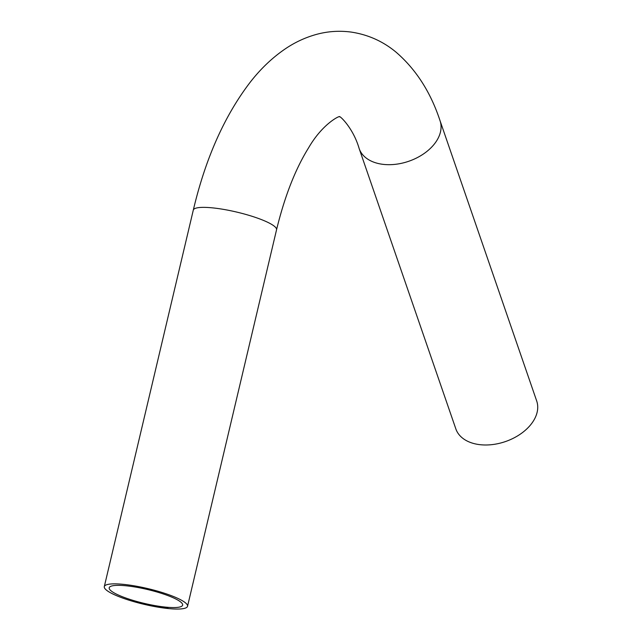 <?xml version="1.0" encoding="UTF-8"?>
<svg xmlns="http://www.w3.org/2000/svg" width="641" height="641" viewBox="0 0 641 641"><rect width="100%" height="100%" fill="white"/><g stroke="black" fill="none" stroke-linecap="round" stroke-linejoin="round"><path stroke-width="0.96" d="M165.827 607.484L165.186 607.171L165.827 607.484M163.591 607.163L163.143 606.931L163.591 607.163M162.157 606.811L161.556 606.731L162.157 606.811M159.994 606.602L160.587 606.755L159.994 606.602M159.104 606.578L158.519 606.506L159.104 606.578M157.758 606.362L157.221 606.082L157.758 606.362M161.532 606.634A37.731 7.131 13.3 0 1 109.202 587.781A37.731 7.131 13.3 0 1 130.307 586.283A37.731 7.131 13.3 0 1 182.637 605.136A37.731 7.131 13.3 0 1 161.532 606.634M163.615 607.997A42.771 8.085 13.3 0 1 104.299 586.619A42.771 8.085 13.3 0 1 147.783 588.59A42.771 8.085 13.3 0 1 187.541 606.298A42.771 8.085 13.3 0 1 163.615 607.997M156.813 606.234L156.188 605.905L156.813 606.234M162.95 606.907L162.349 606.835L162.95 606.907M164.993 607.147L163.992 607.035L164.993 607.147M166.091 607.259L166.644 607.564L166.091 607.259M167.405 607.38L167.998 607.684L167.405 607.38M339.578 116.83C341.076 114.923 323.096 122.735 308.609 147.791C295.333 169.136 284.644 196.475 276.543 229.799A42.771 8.085 13.3 0 0 236.777 212.091A42.771 8.085 13.3 0 0 193.294 210.12C205.537 158.335 224.574 115.62 250.407 81.968C260.751 68.723 272.305 57.738 285.053 49.012C294.86 42.322 305.404 37.426 316.71 34.326C327.952 31.297 339.369 30.544 350.972 32.05C367.854 34.558 382.845 41.232 395.938 52.065C415.921 69.252 430.624 92.128 440.038 120.692L536.701 400.994A42.771 28.164 161 0 1 522.439 432.611A42.771 28.164 161 0 1 479.051 444.566A42.771 28.164 161 0 1 455.839 428.885L359.168 148.584C353.103 127.527 339.017 114.875 339.458 116.806M167.045 607.46L166.572 607.42L167.117 607.299M440.038 120.692A42.771 28.164 161 0 1 425.768 152.31A42.771 28.164 161 0 1 382.389 164.264A42.771 28.164 161 0 1 359.168 148.584M193.294 210.12L104.299 586.619M276.543 229.799L187.541 606.298"/></g></svg>
